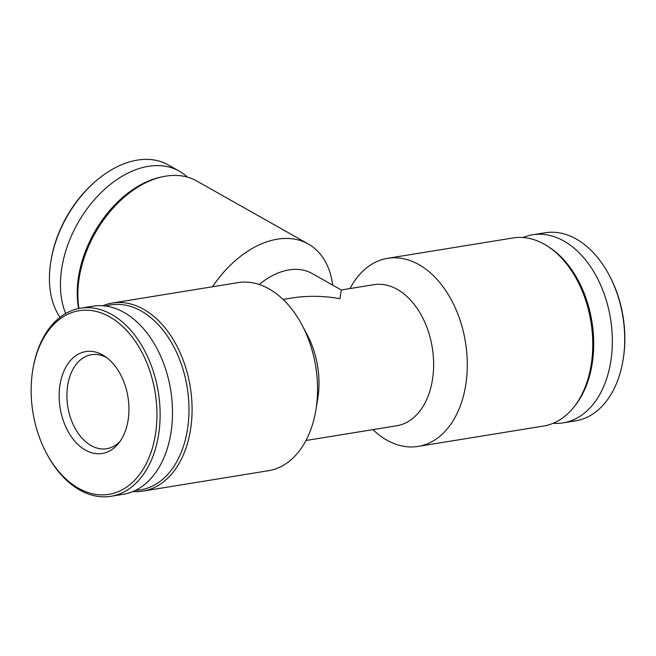 <?xml version="1.0" encoding="UTF-8"?>
<svg xmlns="http://www.w3.org/2000/svg" width="656" height="656" viewBox="0 0 656 656"><rect width="100%" height="100%" fill="white"/><g stroke="black" fill="none" stroke-linecap="round" stroke-linejoin="round"><path stroke-width="0.98" d="M259.202 284.499A71.455 47.068 -60.5 0 1 312.158 273.519L341.3 289.977L339.964 298.693C323.416 295.774 307.361 295.544 291.797 298.013L283.08 299.431M341.3 289.977L373.863 284.688A71.455 47.56 80.8 0 1 432.132 381.653A71.455 47.56 80.8 0 1 396.773 425.752L305.991 440.488M102.787 305.762A95.276 63.411 80.8 0 1 112.389 303.023L237.866 282.646A95.276 63.411 80.8 0 1 302.047 325.073L307.361 335.126A71.455 47.56 80.8 0 1 317.725 398.946L315.864 410.164A95.276 63.411 80.8 0 1 315.552 411.927A95.276 63.411 80.8 0 1 268.411 470.721L142.926 491.098A95.276 63.411 80.8 0 1 132.955 491.533M350.009 288.558A95.276 63.411 80.8 0 1 387.589 258.325A95.276 63.411 80.8 0 1 465.284 387.614A95.276 63.411 80.8 0 1 418.134 446.408A95.276 63.411 80.8 0 1 372.92 429.623M387.589 258.325L513.074 237.956A95.276 63.411 80.8 0 1 547.473 246.139A95.276 63.411 80.8 0 1 590.761 367.237A95.276 63.411 80.8 0 1 573.656 407.376A95.276 63.411 80.8 0 1 543.611 426.031L418.134 446.408M547.473 246.139L549.187 247.246A93.685 62.353 80.8 0 1 591.745 366.319A93.685 62.353 80.8 0 1 574.927 405.793L573.656 407.376M523.045 237.521A95.276 63.411 80.8 0 1 532.647 234.774A95.276 63.411 80.8 0 1 610.334 364.064A95.276 63.411 80.8 0 1 563.184 422.858A95.276 63.411 80.8 0 1 553.213 423.284M532.647 234.774L545.029 232.765A95.276 63.411 80.8 0 1 609.203 275.192A95.276 63.411 80.8 0 1 623.028 360.292A95.276 63.411 80.8 0 1 622.716 362.046A95.276 63.411 80.8 0 1 575.566 420.84L563.184 422.858M609.203 275.192L609.703 276.135A93.029 61.918 80.8 0 1 623.2 359.234L623.028 360.292M212.511 286.762A95.276 62.755 -60.5 0 1 308.263 243.966A95.276 62.755 -60.5 0 1 332.699 285.122M78.95 308.476A95.276 62.755 -60.5 0 1 162.622 176.735A95.276 62.755 -60.5 0 1 196.669 180.958L308.263 243.966M78.646 308.541A93.685 61.705 -60.5 0 1 160.605 177.177L162.622 176.735M65.666 313.502A95.276 62.755 -60.5 0 1 90.438 204.442A95.276 62.755 -60.5 0 1 179.26 171.126A95.276 62.755 -60.5 0 1 187.362 177.104M60.016 317.307A95.276 62.755 -60.5 0 1 50.922 260.957A95.276 62.755 -60.5 0 1 96.202 180.761A95.276 62.755 -60.5 0 1 168.248 164.91L179.26 171.126M50.922 260.957L51.111 259.817A93.029 61.279 -60.5 0 1 95.325 181.507L96.202 180.761M154.996 436.929A93.029 61.918 80.8 0 1 108.347 494.435A93.029 61.918 80.8 0 1 46.297 452.911A93.029 61.918 80.8 0 1 32.8 369.82A93.029 61.918 80.8 0 1 109.011 316.471A93.029 61.918 80.8 0 1 154.996 436.929M127.863 421.611A51.603 34.35 80.8 0 1 118.597 443.349A51.603 34.35 80.8 0 1 73.554 439.684A51.603 34.35 80.8 0 1 62.853 373.748A51.603 34.35 80.8 0 1 104.411 356.011A51.603 34.35 80.8 0 1 127.863 421.611M32.8 369.82L32.972 368.762A95.276 63.411 80.8 0 1 80.434 308.205A95.276 63.411 80.8 0 1 158.121 437.495A95.276 63.411 80.8 0 1 110.971 496.289A95.276 63.411 80.8 0 1 46.797 453.862L46.297 452.911M80.434 308.205L92.816 306.196A95.276 63.411 80.8 0 1 170.503 435.486A95.276 63.411 80.8 0 1 123.353 494.28L110.971 496.289M105.583 306.057A93.685 62.353 80.8 0 1 168.789 338.209A93.685 62.353 80.8 0 1 187.009 432.05A93.685 62.353 80.8 0 1 135.513 490.368M112.389 303.023A95.276 63.411 80.8 0 1 190.076 432.304A95.276 63.411 80.8 0 1 142.926 491.098M302.047 325.073A95.276 63.411 80.8 0 1 315.864 410.164M120.163 441.242A47.634 31.701 80.8 0 1 106.748 448.712A47.634 31.701 80.8 0 1 67.822 406.777A47.634 31.701 80.8 0 1 91.479 354.675A47.634 31.701 80.8 0 1 106.567 357.52"/></g></svg>
